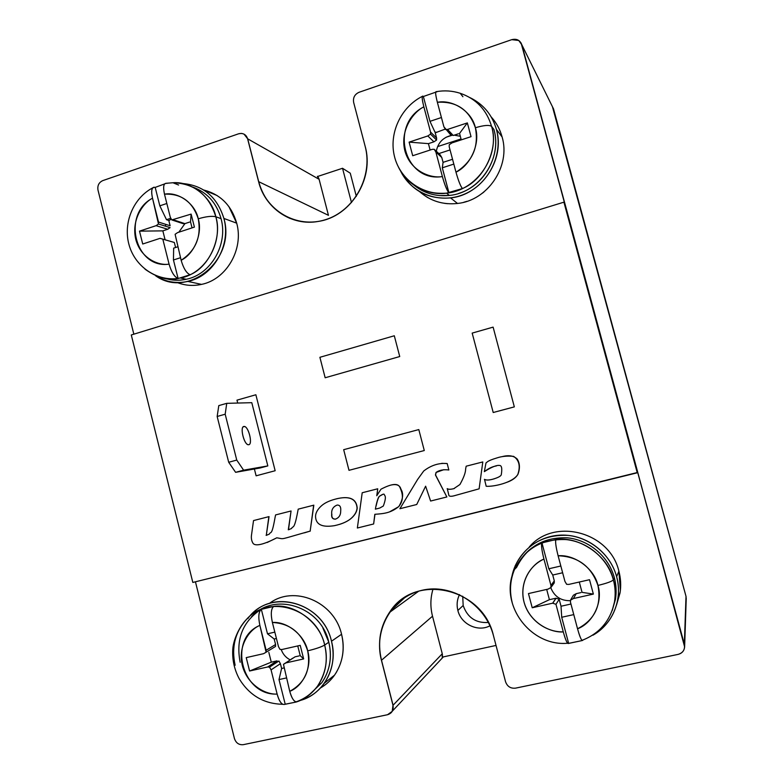<?xml version="1.0" encoding="UTF-8"?>
<svg xmlns="http://www.w3.org/2000/svg" width="784" height="784" viewBox="0 0 784 784"><rect width="100%" height="100%" fill="white"/><g stroke="black" fill="none" stroke-linecap="round" stroke-linejoin="round"><path stroke-width="1.18" d="M512.236 602.71C509.335 591.214 510.1 580.111 514.539 569.409C524.898 548.633 542.028 538.686 565.921 539.578C587.755 541.685 607.639 558.414 613.372 579.866C615.322 587.216 615.695 594.576 614.489 601.955C615.665 594.174 615.303 586.814 613.372 579.866C611.863 581.454 606.708 583.316 597.927 585.432C603.229 601.348 593.292 622.996 577.543 628.788C579.278 635.089 580.748 638.95 581.953 640.371L582.757 640.342C581.708 641.253 579.974 637.412 577.543 628.788C594.909 619.634 601.71 605.179 597.927 585.432C591.303 566.352 578.033 556.473 558.11 555.778L564.931 581.385L566.646 584.305L568.753 584.423L589.519 579.709L593.37 594.086L573.388 598.555L570.517 600.142L570.478 602.239L577.543 628.788L570.478 602.239M612.216 610.53L615.42 599.446C616.616 592.155 616.253 584.884 614.323 577.622L613.372 579.866L614.323 577.622C608.658 556.424 589 539.902 567.42 537.824C543.802 536.962 526.868 546.791 516.627 567.332L514.539 569.409C498.271 603.18 529.896 646.771 567.606 643.243C566.362 641.665 564.921 637.882 563.284 631.894L555.964 604.307L552.661 603.19L532.218 607.767L528.465 593.566L548.065 589.117L550.917 587.53L550.946 585.442L543.949 559.08C541.744 550.26 541.078 544.851 541.94 542.851L548.829 568.772L552.74 575.035L554.298 580.875L550.946 585.442L543.949 559.08C528.044 566.264 519.449 584.942 524.035 602.083C528.504 619.252 545.497 632.276 563.284 631.894C551.358 632.923 530.033 623.613 524.035 602.083C518.645 580.425 532.895 563.216 543.949 559.08C542.087 551.789 541.313 546.673 541.617 543.733M541.901 542.9L555.915 539.539C555.141 541.43 555.866 546.84 558.11 555.778C574.917 554.219 594.576 569.076 597.927 585.432C606.708 583.316 611.863 581.454 613.372 579.866C608.639 556.258 579.219 535.795 555.915 539.539C555.15 541.509 555.876 546.918 558.11 555.778L564.931 581.385L566.646 584.305L568.753 584.423L589.519 579.709L593.37 594.086L573.388 598.555L576.22 593.655L580.875 592.606M514.539 569.409C522.213 554.964 531.346 546.105 541.94 542.851L548.829 568.772L560.825 565.999L548.829 568.772L552.74 575.035L562.628 572.761M562.001 606.022L561.03 606.228L561.707 617.263L568.645 643.37L582.159 640.557L568.616 643.429M612.226 610.491L614.489 601.955C610.511 620.712 599.662 633.521 581.953 640.381M615.656 597.918L616.087 592.831M615.999 587.755L614.803 579.562M570.958 604.023L561.03 606.238L561.707 617.263L573.77 614.607L561.707 617.263L568.645 643.37C567.489 644.311 565.705 640.489 563.284 631.894L555.964 604.307L559.188 599.29L560.923 605.826M550.564 599.417L549.408 599.682L548.467 596.144M581.101 588.794L582.042 592.351L593.37 594.086L582.042 592.351L579.288 582.032M554.259 582.914L550.917 587.53L550.946 585.442L554.298 580.875L554.259 582.914L550.917 587.53L548.065 589.117L528.465 593.566L532.218 607.767L549.408 599.682L555.964 598.212L552.661 603.19L532.218 607.767L549.408 599.682L546.693 589.431M576.22 593.655L573.388 598.555L570.517 600.142L573.408 595.213L576.22 593.655M559.188 599.29L555.964 604.307L552.779 603.2L556.081 598.212L559.188 599.29M145.04 269.206C157.329 277.82 168.364 280.927 178.115 278.536L177.919 278.487C174.322 276.821 171.382 272.028 169.079 264.13C158.995 265.923 140.914 258.818 135.769 239.336C131.144 219.687 143.168 202.782 152.517 198.195C121.491 214.208 135.201 269.314 169.079 264.13L162.807 239.159L160.014 238.356L142.717 244.01L139.493 231.143L156.085 225.674L158.486 223.999L152.517 198.195C151.057 191.659 151.528 188.003 153.919 187.239L155.193 187.405L164.63 183.907L155.193 187.405L159.828 205.829L166.492 219.696L168.785 220.441L170.118 225.743L158.515 222.068L152.517 198.195C150.881 190.443 151.773 186.847 155.193 187.405L159.828 205.829L166.835 203.487L159.828 205.829L166.492 219.696L170.843 218.256M167.031 183.397C163.689 182.799 162.847 186.386 164.483 194.167L170.324 217.354L171.794 219.932L191.12 214.101L194.412 227.105L177.537 232.632L175.106 234.298L181.143 260.268C195.794 250.596 201.498 236.778 198.244 218.805C205.967 216.521 211.827 215.835 215.825 216.747C211.827 215.835 205.967 216.521 198.244 218.805C202.772 233.132 194.442 253.81 181.143 260.268C183.515 268.383 186.494 273.204 190.071 274.743C209.259 267.011 222.47 237.385 215.825 216.747C212.003 197.784 191.815 181.124 172.95 182.75C194.471 183.387 208.76 194.726 215.825 216.747L221.059 218.658C216.511 202.752 206.986 192.188 192.482 186.974M178.605 185.024L172.95 182.75L166.6 183.26C163.601 183.123 162.896 186.768 164.483 194.167C178.703 191.57 195.363 203.928 198.244 218.805C192.59 201.645 181.339 193.432 164.483 194.167L170.324 217.354L171.794 219.932L191.12 214.101L190.512 221.784L191.325 225.008M164.032 278.016C171.265 280.496 178.664 280.917 186.249 279.271C210.837 274.498 228.271 244.481 221.059 218.658L215.825 216.747C223.107 242.854 205.496 273.204 180.673 278.046L186.249 279.271C178.674 280.917 171.275 280.496 164.052 278.026M189.522 222.107L184.897 223.626L173.578 219.892L184.897 223.626L183.142 223.656L171.794 219.932L183.142 223.656M163.65 234.073L162.847 230.868L163.827 230.545M165.14 226.086L165.992 224.44M168.874 220.804L171.245 218.971M192.051 227.879L190.512 221.784L191.12 214.101L194.412 227.105L177.537 232.632L175.106 234.298L181.143 260.268C183.476 268.304 186.455 273.136 190.071 274.743L178.115 278.536C174.43 276.948 171.422 272.156 169.079 264.13L162.807 239.159L174.322 242.462L175.596 247.509M173.656 248.136L173.45 259.984L178.115 278.536L173.45 259.984L180.496 257.72L173.45 259.984L173.656 248.136L177.752 246.813M160.014 238.356L142.717 244.01L139.493 231.143L156.085 225.674L167.737 229.261L162.847 230.868L139.493 231.143L162.847 230.868L165.091 239.786M167.737 229.261L156.085 225.674L158.486 223.999L170.089 227.634L167.737 229.261M174.322 242.462L160.112 238.356L174.322 242.462M462.903 96.726L460.208 93.276C476.153 98.764 486.609 109.799 491.588 126.371C500.417 155.908 476.78 190.512 446.547 193.158C425.055 194.628 409.101 186.112 398.693 167.609C409.895 189.571 432.954 195.343 446.547 193.158L462.423 188.542C484.061 179.938 499.026 148.166 491.588 126.371C489.255 124.774 483.855 125.234 475.378 127.743C480.445 142.884 470.998 165.052 455.984 172.196C458.424 180.849 460.571 186.298 462.423 188.542C460.531 186.21 458.385 180.761 455.984 172.196C472.536 161.612 479.004 146.794 475.378 127.743C469.048 109.623 456.376 101.136 437.364 102.283L443.901 126.812L445.537 129.517L447.556 129.438L467.352 122.902L471.037 136.661L451.986 142.894L449.252 144.717L449.212 146.775L455.984 172.196L449.212 146.775L449.252 144.717L451.986 142.894L471.037 136.661L467.352 122.902L459.551 133.407L460.453 136.818M422.85 96.109L423.37 96.51L435.669 92.198L423.37 96.51L429.965 121.344L435.12 132.437L436.61 138.043L430.563 132.075L423.86 106.83C421.841 98.696 421.674 95.256 423.37 96.51L429.965 121.344L441.421 117.522L429.965 121.344L435.12 132.437L436.051 132.133M491.588 126.371L493.93 129.458L491.588 126.371C489.255 124.774 483.855 125.234 475.378 127.743C472.164 111.994 453.397 99.215 437.364 102.283L443.901 126.812L451.261 135.563L449.193 131.183M436.708 91.983C435.1 90.689 435.316 94.129 437.364 102.283C435.473 94.776 435.14 91.238 436.374 91.659C444.489 90.238 452.437 90.777 460.208 93.276M446.41 129.487L449.653 132.917L446.41 129.487M448.399 192.188C446.459 189.258 444.45 184.044 442.382 176.557L435.855 151.988L434.218 149.283L432.219 149.352L412.707 155.732L409.111 142.129L427.819 135.955L430.534 134.133L430.563 132.075L423.86 106.83C388.874 124.519 404.181 182.77 442.382 176.557L435.855 151.988L441.784 157.506L442.97 161.965M452.544 159.279L443.068 162.347L442.313 167.805L448.958 192.805C446.978 190.522 444.783 185.102 442.382 176.557C431.004 178.674 410.64 171.5 404.897 150.91C399.732 130.134 413.325 111.916 423.86 106.83C422.272 100.636 421.821 97.079 422.498 96.167M443.068 162.347L442.313 167.805L453.818 164.091L442.313 167.805L448.86 192.727M412.423 183.809C422.87 192.952 435.198 196.833 449.399 195.441C479.289 192.835 502.662 158.652 493.93 129.458C501.486 155.301 484.345 185.965 458.552 193.462M412.443 183.828L414.452 185.543M421.145 190.032L422.86 190.933M439.295 195.569L449.389 195.432M458.434 133.78L453.23 135.485L447.556 129.438L467.352 122.902L459.551 133.407L461.266 139.856M429.318 147.02L428.427 143.629L429.524 143.276M435.228 132.829L445.273 129.086M440.177 154.86L441.784 157.506L435.855 151.988L434.218 149.283L440.177 154.86L434.218 149.283L432.219 149.352L412.707 155.732L409.111 142.129L427.819 135.955L433.924 141.826L428.427 143.629L409.111 142.129L428.427 143.629L430.122 150.038M430.563 132.075L436.61 138.043L436.58 140.052L430.534 134.133L430.563 132.075M433.924 141.826L427.819 135.955L430.534 134.133L436.58 140.052L433.924 141.826M297.704 701.533C305.358 698.72 311.983 693.566 317.589 686.059C325.938 672.986 328.3 659.315 324.674 645.056C321.322 646.986 315.648 648.917 307.671 650.847C312.385 665.861 303.653 686.069 289.747 691.331C291.432 697.476 293.5 700.994 295.94 701.896L297.704 701.533C294.755 702.817 292.099 699.416 289.747 691.331C305.074 682.942 311.052 669.448 307.671 650.847C301.771 632.845 290.011 623.388 272.391 622.476L278.477 646.633L280.006 649.387L281.877 649.524L300.223 645.369L303.653 658.923L286.003 662.872L283.465 664.322L289.747 691.331L283.465 664.322L295.058 656.825L299.184 655.904M235.131 665.273C231.241 647.398 235.063 632.061 246.607 619.262C269.284 593.645 316.736 608.698 324.674 645.056L328.8 642.214C320.95 606.267 273.979 591.401 251.527 616.753M274.282 639.391L275.576 644.526L266.129 650.259L259.876 625.397C258.103 617.028 258.593 611.677 261.337 609.344L267.491 633.805L274.184 639.009L276.429 638.49M246.607 619.262C238.189 627.925 233.201 641.42 232.77 649.27C232.162 659.775 234.347 669.663 239.316 678.915C249.469 695.408 263.904 703.856 282.632 704.277C280.437 702.905 278.604 699.504 277.134 694.065C266.589 694.898 247.695 685.892 242.334 665.567C237.513 645.144 250.106 629.14 259.876 625.397C227.438 638.617 241.717 695.996 277.134 694.065L271.058 669.879L269.529 667.115L267.677 666.968L249.586 671.016L246.235 657.619L263.581 653.68L266.099 652.219L259.876 625.397C258.093 616.92 258.583 611.569 261.337 609.344L273.714 606.404C271.039 608.639 270.607 613.999 272.391 622.476C287.258 621.232 304.672 635.442 307.671 650.847C315.648 648.917 321.322 646.986 324.674 645.056C328.182 660.206 325.821 673.877 317.589 686.059L321.783 682.766L309.847 694.183L321.783 682.766C329.937 670.702 332.269 657.188 328.8 642.214L324.674 645.056C320.431 622.81 294.363 603.19 273.714 606.404C271.039 608.717 270.598 614.078 272.391 622.476L278.477 646.633L280.006 649.387L281.877 649.524L300.223 645.369L303.653 658.923L286.003 662.872L292.569 658.256M261.337 609.344L267.491 633.805L274.821 632.12L267.491 633.805L274.184 639.009M281.77 704.287L282.671 704.297L281.77 704.287M282.465 668.282L281.613 668.478L279.006 679.581L285.209 704.208L296.47 701.974L285.102 704.287M324.174 679.013C330.397 667.674 331.936 655.414 328.8 642.214L322.881 628.013M260.533 609.678C242.53 621.888 235.739 639.411 240.159 662.264M299.37 652.308L300.223 655.669L303.653 658.923L300.223 655.669L297.753 645.928M283.857 667.978L281.603 668.478L279.006 679.581L286.376 677.954L279.006 679.581L285.209 704.208C282.181 705.512 279.486 702.131 277.134 694.065L271.058 669.879L280.407 663.695L281.515 668.095M274.204 664.068L273.4 663.254M272.303 661.941L271.284 662.166L270.441 658.825M268.824 652.366L271.284 662.166L277.095 660.863L267.677 666.968L249.586 671.016L271.284 662.166L249.586 671.016L246.235 657.619L263.581 653.68L266.099 652.219L266.129 650.259L275.576 644.526L275.547 646.437L266.099 652.219L275.547 646.437M280.407 663.695L271.058 669.879L269.529 667.115L278.918 661L280.407 663.695M244.03 426.467L244.52 426.516C248.92 427.211 252.879 444.665 248.646 444.724C253.163 444.606 248.371 425.702 244.03 426.467C239.404 426.349 244.304 445.724 248.646 444.724L248.077 444.675C243.657 443.95 239.737 426.28 244.03 426.467L243.559 426.594M419.773 191.796C430.465 201.086 443.048 204.977 457.513 203.458C487.57 200.606 510.884 166.296 502.113 136.975L496.419 129.409C492.166 114.768 483.385 104.194 470.067 97.677C483.385 104.194 492.166 114.768 496.419 129.409L502.113 136.975C500.025 129.37 496.399 122.696 491.225 116.973M620.232 591.695L616.508 605.003L620.036 592.988C621.193 585.717 620.81 578.455 618.89 571.222L616.636 576.701C610.158 552.308 585.815 534.296 561.07 535.119C536.295 535.766 514.99 554.749 511.511 578.739L515.196 565.783C525.907 544.547 543.508 534.404 567.998 535.364C590.381 537.559 610.746 554.709 616.636 576.701L618.89 571.222C609.825 531.699 554.063 517.362 529.278 546.987L529.298 546.967M228.83 206.476L236.699 223.166L223.901 218.452C217.099 196.823 203.183 185.161 182.143 183.476C203.183 185.161 217.099 196.823 223.901 218.452L236.699 223.166C231.456 205.408 220.48 194.354 203.752 190.022L217.158 195.559M251.262 614.676C274.635 588.461 323.341 603.925 331.495 641.224L341.559 634.266C334.229 601.485 293.677 584.707 269.284 603.494L269.284 603.494M462.727 596.232L463.168 605.513L457.866 610.452C461.021 624.201 477.946 632.355 489.971 625.779C477.936 632.355 461.031 624.201 457.866 610.452L463.168 605.513C467.45 617.606 475.849 623.26 488.363 622.476M178.821 232.211L184.946 223.607M436.316 151.243C437.982 142.796 442.931 137.533 451.153 135.456M451.192 135.446L452.966 135.211M454.23 135.152L460.306 136.269M570.507 600.681C560.923 600.926 554.327 596.575 550.74 587.618M290.178 659.854C285.856 657.629 282.867 654.17 281.191 649.475M519.282 40.905L521.86 44.855L564.735 203.095L521.821 44.776C520.047 40.18 516.695 38.475 511.756 39.661L359.062 92.287C354.691 94.296 352.888 97.677 353.653 102.43L365.128 146.216C373.223 176.145 354.378 210.759 325.634 219.628C296.989 228.938 265.874 210.935 258.593 181.623L247.597 138.788C246.019 134.427 243.03 132.761 238.65 133.78L102.792 180.604C98.902 182.417 97.294 185.573 97.99 190.071L133.839 334.18L97.99 190.071C97.294 185.573 98.902 182.417 102.792 180.604L238.65 133.78L241.296 133.407C244.49 133.75 246.597 135.544 247.597 138.788L258.593 181.623L328.457 215.326L319.108 179.301L247.695 138.837L258.691 181.672L328.457 215.326L319.108 179.301L317.383 176.331M484.002 191.933L482.346 193.236M466.95 201.331L463.785 202.262M447.615 203.693L444.528 203.35M428.093 197.774L426.751 196.99M493.469 635.687L505.553 681.757C507.297 686.519 510.629 688.656 515.529 688.146L678.14 654.385C683.129 652.817 685.196 649.466 684.344 644.311L637.745 472.419L684.628 646.878C684.216 650.838 682.051 653.337 678.14 654.385L515.529 688.146C510.629 688.656 507.297 686.519 505.553 681.757L493.469 635.687C485.433 604.19 451.476 583.11 421.782 590.332C391.961 597.114 373.38 629.738 381.436 660.304L392.99 705.326L381.436 660.304C377.182 642.194 380.152 625.808 390.344 611.138C415.422 572.8 482.807 587.745 493.469 635.687M195.441 581.797L234.436 738.528C236.004 743.046 238.963 745.084 243.324 744.663L387.521 714.724C391.931 713.313 393.754 710.177 392.99 705.326L392.206 711.362L387.521 714.724L243.324 744.663C238.963 745.084 236.004 743.046 234.436 738.528L195.441 581.797M336.865 671.476C332.798 678.503 327.34 684.001 320.489 687.95C326.056 684.755 330.73 680.492 334.533 675.142C342.726 662.96 345.068 649.338 341.559 634.266C343.353 641.351 343.666 648.427 342.51 655.493M618.89 571.222L620.379 590.558M290.305 218.54C274.165 211.562 263.62 199.273 258.691 181.672C263.62 199.273 274.165 211.562 290.305 218.54M432.513 616.204L381.504 660.236C377.388 642.841 380.015 626.935 389.393 612.539C393.588 606.404 398.801 601.348 405.024 597.349L390.412 611.089C380.22 625.75 377.251 642.135 381.504 660.236L393.058 705.257L442.264 653.758L432.513 616.204L381.436 660.304L393.058 705.257L392.372 711.108L391.069 712.823L392.274 711.294L392.99 705.326L442.264 653.758L432.513 616.204C430.171 606.934 430.357 597.839 433.072 588.911C430.357 597.839 430.171 606.943 432.513 616.204M521.105 43.022L684.344 644.252L521.86 44.855L553.533 108.907L521.821 44.776L518.743 40.474L511.756 39.661L359.062 92.287C354.691 94.296 352.888 97.677 353.653 102.43L365.128 146.216C374.556 178.713 350.536 216.805 318.392 221.402C291.756 226.449 264.992 208.348 258.593 181.623L247.695 138.837L244.059 134.172L247.695 138.837L319.108 179.301M451.829 135.338L446.135 137.21L451.829 135.338M686.108 596.761L684.344 644.252L686.01 596.35L552.446 106.722M684.344 644.252L684.589 647.398L684.344 644.252M442.225 657.374L442.264 653.758M686.01 596.35L553.533 108.907M192.825 582.443L131.291 334.964L563.912 202.164L637.265 472.801L637.745 472.419L192.825 582.443L637.265 472.801L563.912 202.164L564.735 203.095L563.912 202.164L131.291 334.964L192.825 582.443M514.333 406.876L493.214 412.511L472.174 333.102L493.116 327.124L514.333 406.876M399.732 356.544L325.154 377.761L319.892 357.298L394.303 335.768L399.732 356.544L325.154 377.761L319.892 357.298L325.164 377.751L319.901 357.298L394.303 335.768L399.732 356.544M424.281 450.535L348.988 470.322L343.676 449.683L418.803 429.573L424.281 450.535L418.803 429.573L343.676 449.683L348.998 470.322L343.676 449.683L418.803 429.573L343.676 449.683L348.998 470.322M255.868 394.764L236.984 400.154L237.719 403.054L236.974 400.154L255.868 394.764L275.155 470.733L256.113 475.819L254.388 468.989L256.123 475.81M318.872 178.576L318.039 177.066M317.549 176.498L342.53 168.276L351.487 202.576L342.53 168.276L317.549 176.498M438.824 153.586L450.055 149.93L438.824 153.586M461.021 138.944L437.58 146.618M442.284 657.129L496.027 645.438L442.284 657.129M350.272 173.195L342.53 168.276L350.272 173.195L356.318 196.343L350.272 173.195M457.866 610.452C456.494 604.876 457.043 599.593 459.512 594.595C457.033 599.584 456.494 604.866 457.866 610.452M462.697 596.408L462.619 596.987M442.431 656.355L442.421 654.542M341.559 634.266L331.495 641.224C335.091 656.737 332.69 670.741 324.292 683.256C318.147 691.782 310.16 697.505 300.331 700.435C323.743 694.252 338.453 666.625 331.495 641.224C322.91 601.495 269.343 587.784 247.813 618.654M177.027 282.465C184.936 285.582 193.109 286.219 201.537 284.386C226.409 279.486 243.991 249.224 236.699 223.166M223.901 218.452C231.368 245.235 213.356 276.36 187.866 281.417C176.312 283.857 165.561 281.966 155.614 275.762C188.003 299.204 236.229 259.651 223.901 218.452M592.929 635.207C612.755 624.182 622.986 599.192 616.636 576.701C618.615 584.158 619.007 591.626 617.821 599.123C614.891 614.979 606.591 627.014 592.91 635.216M496.419 129.409C505.445 159.593 481.464 194.961 450.575 197.921C427.731 199.587 410.992 190.463 400.369 170.549C411.1 193.628 439.765 204.565 464.118 194.285C488.55 184.299 503.406 154.752 496.419 129.409M251.791 402.682L267.824 465.912L260.21 467.96L235.612 472.321L228.693 462.266L217.158 416.48L218.795 405.602L226.743 403.339L251.791 402.682L267.824 465.912L260.21 467.96L235.612 472.321L243.608 470.165L267.824 465.912L243.608 470.165L236.748 460.071L225.184 414.207L226.743 403.339L251.791 402.682M493.116 327.134L472.174 333.102L493.214 412.511M217.158 416.48L228.693 462.266L236.748 460.071L225.184 414.207L217.158 416.48L218.795 405.602L226.743 403.339L225.184 414.207L217.158 416.48M228.693 462.266L235.612 472.321L243.608 470.165L236.748 460.071L228.693 462.266M446.733 496.997L430.612 501.035L425.624 486.198L416.725 504.504L399.899 508.718L417.617 479.445L423.723 470.998C431.102 465.275 438.922 462.785 447.194 463.55L448.84 469.988C443.568 469.302 439.305 470.126 436.031 472.458L435.443 474.986L446.851 496.958L435.561 474.957L436.149 472.429L443.842 469.675M447.194 463.55L441.784 463.334M331.71 514.186C331.318 509.669 333.141 506.631 337.159 505.063C339.923 504.984 341.099 506.964 340.697 511.011C340.736 515.137 338.953 517.852 335.346 519.165C332.534 519.145 331.318 517.479 331.71 514.186L331.867 514.147C331.485 517.44 332.69 519.096 335.503 519.126L335.346 519.165M315.54 516.254C315.668 512.707 317.677 509.188 321.567 505.709C325.184 502.505 330.691 500.094 338.1 498.467C350.056 496.017 356.377 499.232 357.063 508.101C356.789 511.364 355.123 514.5 352.075 517.499C348.302 521.223 342.422 523.947 334.425 525.672C321.989 527.652 315.697 524.516 315.54 516.254M336.581 498.791L338.257 498.428C350.213 495.988 356.524 499.192 357.21 508.052C356.936 511.325 355.279 514.461 352.222 517.45C349.262 520.341 344.989 522.663 339.413 524.427M447.164 488.677C448.252 489.5 450.467 489.5 453.799 488.667L459.914 484.532C463.736 477.701 465.647 472.497 465.637 468.91L466.176 466.196L482.797 461.943L479.122 488.824L453.946 495.831C451.231 496.517 449.555 496.419 448.918 495.547L447.272 488.638C448.36 489.471 450.575 489.471 453.907 488.638L454.348 488.51M479.122 488.824L482.797 461.943M288.473 529.739L291.07 510.972L288.296 529.788L289.247 529.533M288.296 529.788L291.56 528.504C293.01 525.192 294.059 531.121 297.704 511.756L298.204 509.149L313.825 505.161L310.16 531.101C277.036 540.323 285.523 539.059 276.742 537.814L276.683 537.863C260.474 546.262 254.712 545.595 253.075 543.381C251.478 540.852 250.988 537.863 251.595 534.414L253.526 520.576L269.049 516.607L266.295 535.315L267.021 535.129M268.863 516.646L266.295 535.315M266.109 535.374L269.265 534.159C270.862 530.778 271.636 536.942 275.047 517.538L275.576 514.931L291.07 510.972M313.659 505.2L310.16 531.101M304.447 532.836L310.337 531.042M267.187 542.499L276.683 537.863M379.231 508.179L375.369 509.149L375.977 505.994C377.339 499.81 378.584 496.497 379.701 496.076C382.484 494.243 384.013 493.704 384.278 494.449C384.003 495.655 387.433 494.988 383.317 506.033L379.77 508.032M382.739 494.41L379.848 496.037C378.721 496.468 377.486 499.771 376.114 505.954L375.977 505.994M373.635 523.977L357.357 528.014L362.198 492.754L377.721 488.785L376.761 495.743L380.946 489.216C391.51 483.708 397.782 482.993 399.791 487.08C401.036 490.108 405.544 498.614 398.635 506.67C390.785 512.893 384.464 513.647 374.83 514.294L373.635 523.977L374.968 514.294M376.967 495.263L377.721 488.785M390.971 485.061C396.567 483.797 399.889 485.178 400.938 489.206C403.76 493.606 403.035 499.408 398.762 506.631L389.834 511.717M484.414 479.377C485.992 480.269 488.579 480.269 492.176 479.377C497.556 477.887 500.584 476.378 501.26 474.869C502.328 468.45 501.701 465.314 499.398 465.461C496.537 465.03 491.519 467.097 484.336 471.635L486.011 462.864C487.393 462.423 486.011 461.198 497.066 457.885C501.878 456.268 507.395 455.759 513.628 456.366C519.184 460.188 520.576 466.215 517.812 474.457C512.873 482.758 493.43 486.893 486.188 486.256L484.512 479.347C486.09 480.239 488.677 480.239 492.264 479.347L494.616 478.691M496.39 465.931C492.479 466.509 488.491 468.401 484.434 471.615L484.336 471.635M501.78 456.739C508.502 454.857 513.657 455.641 517.234 459.071C519.919 463.422 520.135 468.548 517.891 474.428C515.794 477.868 512.04 480.523 506.66 482.385M152.909 187.748C133.211 198.019 123.078 222.911 128.929 244.402C134.583 265.933 155.889 281.309 177.919 278.487M422.38 96.334C400.81 107.134 388.707 133.398 394.46 156.408C400.026 179.477 422.801 195.735 446.547 193.158L449.399 195.441M317.589 686.059C311.865 693.615 304.643 698.887 295.94 701.896M244.52 426.516L243.158 426.898M418.764 591.126L389.393 612.539M686.245 598.182L684.638 646.506M443.342 656.894L392.372 711.108M324.292 683.256L334.533 675.142M187.866 281.417L201.537 284.386M617.821 599.123L620.036 592.988M450.575 197.921L457.513 203.458"/></g></svg>
